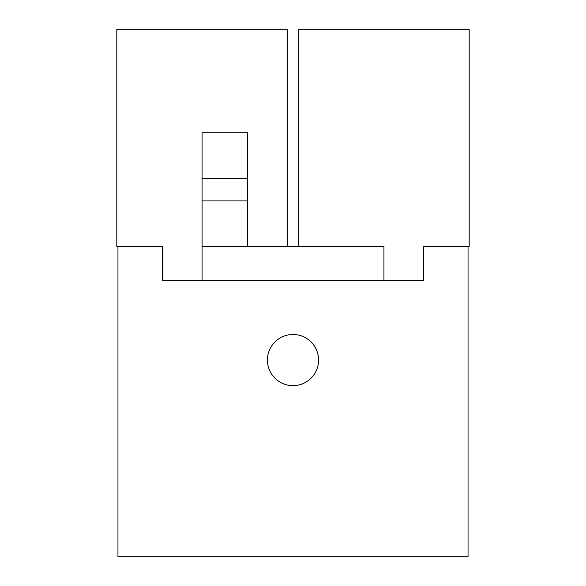 <?xml version="1.0" encoding="UTF-8"?>
<svg xmlns="http://www.w3.org/2000/svg" width="586" height="586" viewBox="0 0 586 586"><rect width="100%" height="100%" fill="white"/><g stroke="black" fill="none" stroke-linecap="round" stroke-linejoin="round"><path stroke-width="0.88" d="M383.933 280.496L202.067 280.496L202.067 246.398L383.933 246.398L383.933 280.496L423.715 280.496L423.715 246.398L441.141 246.398L423.715 246.398M267.428 360.06A25.572 25.572 0 0 1 293 334.489A25.572 25.572 0 0 1 318.572 360.06A25.572 25.572 0 0 1 293 385.639A25.572 25.572 0 0 1 267.428 360.06M202.067 280.496L162.285 280.496L162.285 246.398L117.954 246.398L117.954 556.7L468.046 556.7L468.046 246.398L441.141 246.398M117.954 246.398L116.819 246.398L116.819 29.3L287.316 29.3L287.316 246.398M298.684 246.398L298.684 29.3L469.181 29.3L469.181 246.398L468.046 246.398M162.285 246.398L144.859 246.398M202.067 246.398L202.067 132.736L247.534 132.736L247.534 246.398M202.067 200.932L247.534 200.932M202.067 178.203L247.534 178.203"/></g></svg>
